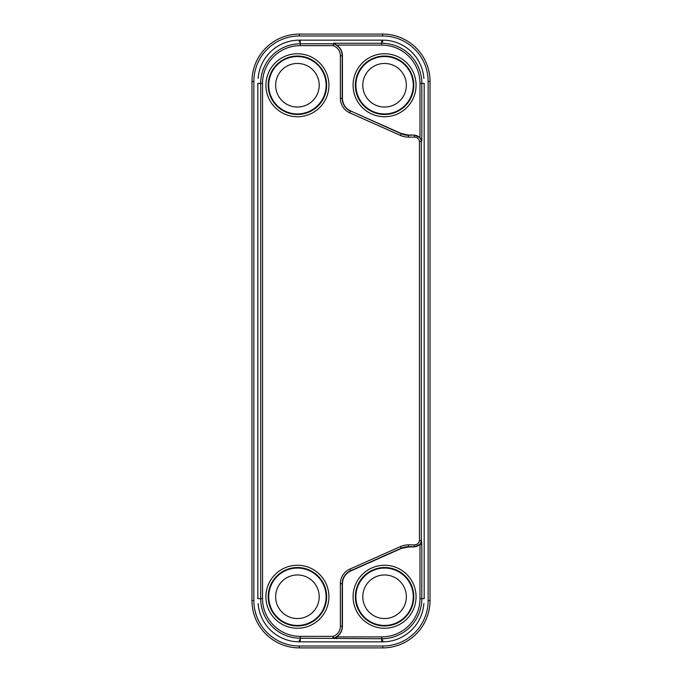 <?xml version="1.0" encoding="UTF-8"?>
<svg xmlns="http://www.w3.org/2000/svg" width="682" height="682" viewBox="0 0 682 682"><rect width="100%" height="100%" fill="white"/><g stroke="black" fill="none" stroke-linecap="round" stroke-linejoin="round"><path stroke-width="1.02" d="M299.321 647.9A47.365 47.365 0 0 1 251.965 600.535L251.965 81.465A47.365 47.365 0 0 1 299.321 34.1L382.679 34.1A47.365 47.365 0 0 1 430.035 81.465L430.035 600.535A47.365 47.365 0 0 1 382.679 647.9L299.321 647.9L299.321 646.007A45.464 45.464 0 0 1 253.857 600.535L253.857 81.465A45.464 45.464 0 0 1 299.321 35.993L382.679 35.993A45.464 45.464 0 0 1 428.143 81.465L428.143 600.535A45.464 45.464 0 0 1 382.679 646.007L299.321 646.007M336.686 45.106L381.732 45.106L381.732 43.264A40.093 40.093 0 0 1 421.826 83.357L421.826 140.79L419.976 137.662L414.52 135.062L408.475 135.062L401.314 133.544L350.633 110.978C345.416 108.378 342.679 104.176 342.432 98.353L342.432 55.736C342.304 51.227 340.386 47.689 336.686 45.106L333.72 43.264L381.732 43.264L381.732 40.92M421.28 141.481A6.786 6.786 0 0 0 414.52 135.3L414.52 137.125A4.953 4.953 0 0 1 419.456 141.566L421.297 141.464L421.297 540.434L419.456 540.434L421.459 540.979A1.893 1.79 139.1 0 0 421.502 540.698L421.826 544.338L419.976 544.338L421.459 540.979M421.826 140.79L421.297 141.464M421.826 544.338L421.826 598.643A40.093 40.093 0 0 1 381.732 638.736L333.2 638.412A1.893 1.824 -33.9 0 0 333.788 638.301L333.643 638.105A12.472 12.472 0 0 0 342.202 626.264L342.202 583.647A14.049 14.049 0 0 1 350.531 570.808L401.212 548.243A17.843 17.843 0 0 1 408.475 546.7L414.52 546.7A6.786 6.786 0 0 0 421.271 540.621A1.893 1.739 148.2 0 0 421.297 540.434L421.502 540.698M336.686 638.736L336.686 636.894C340.386 634.311 342.304 630.773 342.432 626.264L342.432 583.647C342.679 577.824 345.416 573.622 350.633 571.022L401.314 548.456L408.475 546.938L414.52 546.938L419.976 544.338L419.976 598.643L424.17 598.643L424.17 83.357L419.976 83.357L419.976 137.662M333.2 638.412L300.268 638.216A39.565 39.565 0 0 1 260.703 598.643L260.703 83.357L257.83 83.357L257.83 598.643L262.544 598.643L262.544 83.357A37.723 37.723 0 0 1 300.268 45.634L333.072 45.634L333.72 43.264M300.268 641.08L300.268 636.366L333.072 636.366L333.643 638.105A1.893 1.824 -34.2 0 1 333.072 638.216L333.072 636.366A10.639 10.639 0 0 0 340.369 626.264L340.369 583.647A15.882 15.882 0 0 1 349.789 569.138L400.47 546.572A19.667 19.667 0 0 1 408.475 544.875L414.52 544.875A4.953 4.953 0 0 0 419.456 540.434L419.456 141.566M333.788 638.301A12.702 12.702 0 0 0 336.686 636.894L381.732 636.894A38.243 38.243 0 0 0 419.976 598.643M265.929 596.75A31.491 31.491 0 0 0 297.429 628.241A31.491 31.491 0 0 0 328.92 596.75A31.491 31.491 0 0 0 297.429 565.259A31.491 31.491 0 0 0 265.929 596.75M268.205 596.75A29.224 29.224 0 0 0 297.429 625.974A29.224 29.224 0 0 0 326.652 596.75A29.224 29.224 0 0 0 297.429 567.526A29.224 29.224 0 0 0 268.205 596.75M319.21 596.75A21.79 21.79 0 0 1 297.429 618.54A21.79 21.79 0 0 1 275.639 596.75A21.79 21.79 0 0 1 297.429 574.96A21.79 21.79 0 0 1 319.21 596.75M326.115 596.75A28.695 28.695 0 0 0 297.429 568.055A28.695 28.695 0 0 0 268.734 596.75A28.695 28.695 0 0 0 297.429 625.445A28.695 28.695 0 0 0 326.115 596.75M265.929 85.25A31.491 31.491 0 0 0 297.429 116.741A31.491 31.491 0 0 0 328.92 85.25A31.491 31.491 0 0 0 297.429 53.759A31.491 31.491 0 0 0 265.929 85.25M268.205 85.25A29.224 29.224 0 0 0 297.429 114.474A29.224 29.224 0 0 0 326.652 85.25A29.224 29.224 0 0 0 297.429 56.026A29.224 29.224 0 0 0 268.205 85.25M319.21 85.25A21.79 21.79 0 0 1 297.429 107.04A21.79 21.79 0 0 1 275.639 85.25A21.79 21.79 0 0 1 297.429 63.46A21.79 21.79 0 0 1 319.21 85.25M326.115 85.25A28.695 28.695 0 0 0 297.429 56.555A28.695 28.695 0 0 0 268.734 85.25A28.695 28.695 0 0 0 297.429 113.945A28.695 28.695 0 0 0 326.115 85.25M353.08 85.25A31.491 31.491 0 0 0 384.571 116.741A31.491 31.491 0 0 0 416.071 85.25A31.491 31.491 0 0 0 384.571 53.759A31.491 31.491 0 0 0 353.08 85.25M355.348 85.25A29.224 29.224 0 0 0 384.571 114.474A29.224 29.224 0 0 0 413.795 85.25A29.224 29.224 0 0 0 384.571 56.026A29.224 29.224 0 0 0 355.348 85.25M406.361 85.25A21.79 21.79 0 0 1 384.571 107.04A21.79 21.79 0 0 1 362.79 85.25A21.79 21.79 0 0 1 384.571 63.46A21.79 21.79 0 0 1 406.361 85.25M413.266 85.25A28.695 28.695 0 0 0 384.571 56.555A28.695 28.695 0 0 0 355.885 85.25A28.695 28.695 0 0 0 384.571 113.945A28.695 28.695 0 0 0 413.266 85.25M353.08 596.75A31.491 31.491 0 0 0 384.571 628.241A31.491 31.491 0 0 0 416.071 596.75A31.491 31.491 0 0 0 384.571 565.259A31.491 31.491 0 0 0 353.08 596.75M355.348 596.75A29.224 29.224 0 0 0 384.571 625.974A29.224 29.224 0 0 0 413.795 596.75A29.224 29.224 0 0 0 384.571 567.526A29.224 29.224 0 0 0 355.348 596.75M406.361 596.75A21.79 21.79 0 0 1 384.571 618.54A21.79 21.79 0 0 1 362.79 596.75A21.79 21.79 0 0 1 384.571 574.96A21.79 21.79 0 0 1 406.361 596.75M413.266 596.75A28.695 28.695 0 0 0 384.571 568.055A28.695 28.695 0 0 0 355.885 596.75A28.695 28.695 0 0 0 384.571 625.445A28.695 28.695 0 0 0 413.266 596.75M382.679 41.994L382.679 40.153A41.312 41.312 0 0 1 423.88 78.421M299.321 41.994L299.321 40.153L382.679 40.153M258.12 78.421A41.312 41.312 0 0 1 299.321 40.153M299.321 640.006L299.321 641.847A41.312 41.312 0 0 1 258.12 603.579M382.679 640.006L382.679 641.847L299.321 641.847M423.88 603.579A41.312 41.312 0 0 1 382.679 641.847M251.965 600.535L253.857 600.535M382.679 647.9L382.679 646.007M430.035 600.535L428.143 600.535M430.035 81.465L428.143 81.465M382.679 34.1L382.679 35.993M299.321 34.1L299.321 35.993M251.965 81.465L253.857 81.465M381.732 45.106A38.243 38.243 0 0 1 419.976 83.357M414.52 137.125L408.475 137.125L408.475 135.3L414.52 135.062M300.268 636.366A37.723 37.723 0 0 1 262.544 598.643M408.475 137.125A19.667 19.667 0 0 1 400.47 135.428L349.789 112.862A15.882 15.882 0 0 1 340.369 98.353L340.369 55.736A10.639 10.639 0 0 0 333.072 45.634M381.732 641.08L381.732 636.894M340.369 55.736L342.432 55.736M340.369 98.353L342.202 98.353L342.202 55.736A12.472 12.472 0 0 0 333.353 43.801M262.544 83.357L260.703 83.357A39.565 39.565 0 0 1 300.268 43.784L300.268 45.634M300.268 40.92L300.268 43.784L333.362 43.784M340.369 626.264L342.432 626.264M340.369 583.647L342.432 583.647M349.789 569.138L350.633 571.022M400.47 546.572L401.314 548.456M408.475 544.875L408.475 546.938M414.52 544.875L414.52 546.938M349.789 112.862L350.531 111.192A14.049 14.049 0 0 1 342.202 98.353L342.432 98.353M400.47 135.428L401.212 133.757L350.633 110.978M408.475 135.062L408.475 135.3A17.843 17.843 0 0 1 401.212 133.757L401.314 133.544"/></g></svg>
